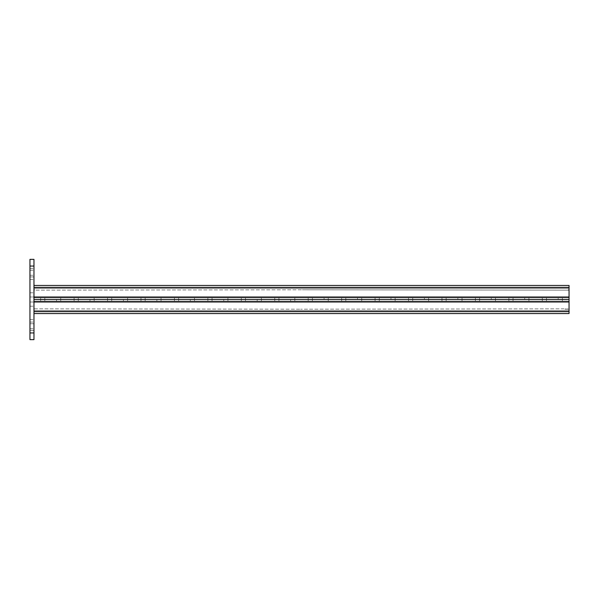 <?xml version="1.0" encoding="UTF-8"?>
<svg xmlns="http://www.w3.org/2000/svg" width="599" height="599" viewBox="0 0 599 599"><rect width="100%" height="100%" fill="white"/><g stroke="black" fill="none" stroke-linecap="round" stroke-linejoin="round"><path stroke-width="0.45" stroke-dasharray="3 2.25" d="M29.95 330.438L33.963 330.438L33.963 322.075L33.963 330.438L29.95 330.438L29.95 322.075L29.95 330.438M29.95 276.925L33.963 276.925L33.963 268.562L33.963 276.925L29.95 276.925L29.95 268.562L29.95 276.925M33.963 332.947L33.963 259.367L29.95 259.367L29.95 279.433L29.95 266.053L33.963 266.053L29.95 266.053L29.95 339.633L33.963 339.633L33.963 328.761L33.963 332.947L29.95 332.947L33.963 332.947M29.95 296.992L29.95 306.186L29.95 292.814L29.95 306.186L29.95 292.814L29.95 296.992L33.963 296.992L33.963 306.186L33.963 287.962L33.963 290.133L302.345 289.789L33.963 290.133L34.802 289.789L33.963 290.133L33.963 287.123L569.05 287.123L569.05 290.133L302.345 289.789L569.05 290.133L568.211 289.789L569.05 290.133L569.05 287.123L33.963 287.123L569.05 287.123L569.05 297.83L569.05 287.123L33.963 287.123L33.963 290.133L33.963 285.453L33.963 299.5L33.963 296.992L29.95 296.992M29.95 323.745L29.95 328.761L29.95 319.567L29.95 323.745L33.963 323.745L33.963 328.761L33.963 319.567L33.963 323.745L29.95 323.745M29.95 268.562L33.963 268.562L29.95 268.562M29.95 322.075L33.963 322.075L29.95 322.075M33.963 302.008L33.963 313.547L33.963 302.008L29.95 302.008L33.963 302.008L29.95 302.008L33.963 302.008L33.963 299.5L33.963 302.008L569.05 302.008L569.05 299.5L33.963 299.5L569.05 299.5L569.05 285.453L33.963 285.453L569.05 285.453L569.05 287.962L33.963 287.962M56.538 297.83L60.716 297.83L56.538 297.83L56.538 299.5L60.716 299.5L40.65 299.5L56.538 299.5L56.538 297.83L40.65 297.83L56.538 297.83M89.977 297.83L94.163 297.83L89.977 297.83L89.977 299.5L94.163 299.5L74.096 299.5L89.977 299.5L89.977 297.83L74.096 297.83L89.977 297.83M257.196 297.83L261.374 297.83L257.196 297.83L257.196 299.5L261.374 299.5L241.307 299.5L257.196 299.5L257.196 297.83L241.307 297.83L257.196 297.83M290.635 297.83L294.82 297.83L290.635 297.83L290.635 299.5L294.82 299.5L274.754 299.5L290.635 299.5L290.635 297.83L274.754 297.83L290.635 297.83M223.749 297.83L227.934 297.83L223.749 297.83L223.749 299.5L227.934 299.5L207.868 299.5L223.749 299.5L223.749 297.83L207.868 297.83L223.749 297.83M190.31 297.83L194.488 297.83L190.31 297.83L190.31 299.5L194.488 299.5L174.421 299.5L190.31 299.5L190.31 297.83L174.421 297.83L190.31 297.83M156.863 297.83L161.049 297.83L156.863 297.83L156.863 299.5L161.049 299.5L140.982 299.5L156.863 299.5L156.863 297.83L140.982 297.83L156.863 297.83M123.424 297.83L127.602 297.83L123.424 297.83L123.424 299.5L127.602 299.5L107.535 299.5L123.424 299.5L123.424 297.83L107.535 297.83L123.424 297.83M33.963 297.83L569.05 297.83L33.963 297.83L33.963 287.123L33.963 297.83M546.475 297.83L542.297 297.83L546.475 297.83L546.475 299.5L542.297 299.5L562.364 299.5L546.475 299.5L558.178 299.5L546.475 299.5L546.475 297.83L562.364 297.83L546.475 297.83M513.036 297.83L508.851 297.83L513.036 297.83L513.036 299.5L508.851 299.5L528.917 299.5L513.036 299.5L524.739 299.5L513.036 299.5L513.036 297.83L528.917 297.83L513.036 297.83M345.818 297.83L341.64 297.83L345.818 297.83L345.818 299.5L341.64 299.5L361.706 299.5L345.818 299.5L357.521 299.5L345.818 299.5L345.818 297.83L361.706 297.83L345.818 297.83M312.379 297.83L308.193 297.83L312.379 297.83L312.379 299.5L308.193 299.5L328.259 299.5L312.379 299.5L324.081 299.5L312.379 299.5L312.379 297.83L328.259 297.83L312.379 297.83M379.264 297.83L375.079 297.83L379.264 297.83L379.264 299.5L375.079 299.5L395.145 299.5L379.264 299.5L390.967 299.5L379.264 299.5L379.264 297.83L395.145 297.83L379.264 297.83M412.704 297.83L408.525 297.83L412.704 297.83L412.704 299.5L408.525 299.5L428.592 299.5L412.704 299.5L424.406 299.5L412.704 299.5L412.704 297.83L428.592 297.83L412.704 297.83M446.15 297.83L441.965 297.83L446.15 297.83L446.15 299.5L441.965 299.5L462.031 299.5L446.15 299.5L457.853 299.5L446.15 299.5L446.15 297.83L462.031 297.83L446.15 297.83M479.589 297.83L475.411 297.83L479.589 297.83L479.589 299.5L475.411 299.5L495.478 299.5L479.589 299.5L491.292 299.5L479.589 299.5L479.589 297.83L495.478 297.83L479.589 297.83M569.05 287.962L569.05 285.453L33.963 285.453M564.033 308.867L300.668 309.211L564.033 308.867M565.703 308.867L564.872 309.211L566.542 309.211L565.703 308.867M567.38 308.867L566.542 309.211L568.211 309.211L567.38 308.867M569.05 308.867L568.211 309.211L569.05 308.867L568.211 309.211L569.05 308.867L569.05 311.877L33.963 311.877L33.963 308.867L300.668 309.211L33.963 308.867L34.802 309.211L33.963 308.867L33.963 311.877L569.05 311.877L33.963 311.877L33.963 301.17L33.963 311.877L569.05 311.877L569.05 308.867L569.05 313.547L569.05 308.867M33.963 313.547L569.05 313.547L33.963 313.547L33.963 308.867L33.963 313.547L569.05 313.547L569.05 302.008M546.475 301.17L542.297 301.17L546.475 301.17L546.475 299.5L546.475 301.17L562.364 301.17L546.475 301.17M513.036 301.17L508.851 301.17L513.036 301.17L513.036 299.5L513.036 301.17L528.917 301.17L513.036 301.17M345.818 301.17L341.64 301.17L345.818 301.17L345.818 299.5L345.818 301.17L361.706 301.17L345.818 301.17M312.379 301.17L308.193 301.17L312.379 301.17L312.379 299.5L312.379 301.17L328.259 301.17L312.379 301.17M379.264 301.17L375.079 301.17L379.264 301.17L379.264 299.5L379.264 301.17L395.145 301.17L379.264 301.17M412.704 301.17L408.525 301.17L412.704 301.17L412.704 299.5L412.704 301.17L428.592 301.17L412.704 301.17M446.15 301.17L441.965 301.17L446.15 301.17L446.15 299.5L446.15 301.17L462.031 301.17L446.15 301.17M479.589 301.17L475.411 301.17L479.589 301.17L479.589 299.5L479.589 301.17L495.478 301.17L479.589 301.17M569.05 301.17L33.963 301.17L569.05 301.17L569.05 311.877L569.05 301.17M56.538 301.17L60.716 301.17L56.538 301.17L56.538 299.5L56.538 301.17L40.65 301.17L56.538 301.17M89.977 301.17L94.163 301.17L89.977 301.17L89.977 299.5L89.977 301.17L74.096 301.17L89.977 301.17M257.196 301.17L261.374 301.17L257.196 301.17L257.196 299.5L257.196 301.17L241.307 301.17L257.196 301.17M290.635 301.17L294.82 301.17L290.635 301.17L290.635 299.5L290.635 301.17L274.754 301.17L290.635 301.17M223.749 301.17L227.934 301.17L223.749 301.17L223.749 299.5L223.749 301.17L207.868 301.17L223.749 301.17M190.31 301.17L194.488 301.17L190.31 301.17L190.31 299.5L190.31 301.17L174.421 301.17L190.31 301.17M156.863 301.17L161.049 301.17L156.863 301.17L156.863 299.5L156.863 301.17L140.982 301.17L156.863 301.17M123.424 301.17L127.602 301.17L123.424 301.17L123.424 299.5L123.424 301.17L107.535 301.17L123.424 301.17M558.178 299.5L562.364 299.5L558.178 299.5L558.178 297.83L558.178 299.5M524.739 299.5L528.917 299.5L524.739 299.5L524.739 297.83L524.739 299.5M357.521 299.5L361.706 299.5L357.521 299.5L357.521 297.83L357.521 299.5M324.081 299.5L328.259 299.5L324.081 299.5L324.081 297.83L324.081 299.5M390.967 299.5L395.145 299.5L390.967 299.5L390.967 297.83L390.967 299.5M424.406 299.5L428.592 299.5L424.406 299.5L424.406 297.83L424.406 299.5M457.853 299.5L462.031 299.5L457.853 299.5L457.853 297.83L457.853 299.5M491.292 299.5L495.478 299.5L491.292 299.5L491.292 297.83L491.292 299.5M29.95 328.761L33.963 328.761L29.95 328.761M29.95 275.255L33.963 275.255L29.95 275.255M29.95 270.239L33.963 270.239L29.95 270.239M569.05 296.992L33.963 296.992M44.835 297.83L44.835 299.5L44.835 297.83M111.721 297.83L111.721 299.5L111.721 297.83M145.16 297.83L145.16 299.5L145.16 297.83M178.607 297.83L178.607 299.5L178.607 297.83M212.046 297.83L212.046 299.5L212.046 297.83M245.493 297.83L245.493 299.5L245.493 297.83M278.932 297.83L278.932 299.5L278.932 297.83M78.274 297.83L78.274 299.5L78.274 297.83M33.963 311.038L569.05 311.038M44.835 301.17L44.835 299.5L44.835 301.17M111.721 301.17L111.721 299.5L111.721 301.17M145.16 301.17L145.16 299.5L145.16 301.17M178.607 301.17L178.607 299.5L178.607 301.17M212.046 301.17L212.046 299.5L212.046 301.17M245.493 301.17L245.493 299.5L245.493 301.17M278.932 301.17L278.932 299.5L278.932 301.17M78.274 301.17L78.274 299.5L78.274 301.17M29.95 319.567L33.963 319.567M29.95 306.186L33.963 306.186L29.95 306.186M29.95 292.814L33.963 292.814L29.95 292.814M29.95 279.433L33.963 279.433M40.65 301.17L40.65 297.83M60.716 301.17L60.716 297.83M107.535 301.17L107.535 297.83M127.602 301.17L127.602 297.83M140.982 301.17L140.982 297.83M161.049 301.17L161.049 297.83M174.421 301.17L174.421 297.83M194.488 301.17L194.488 297.83M207.868 301.17L207.868 297.83M227.934 301.17L227.934 297.83M241.307 301.17L241.307 297.83M261.374 301.17L261.374 297.83M274.754 301.17L274.754 297.83M294.82 301.17L294.82 297.83M74.096 301.17L74.096 297.83M94.163 301.17L94.163 297.83M562.364 301.17L562.364 297.83M542.297 301.17L542.297 297.83M495.478 301.17L495.478 297.83M475.411 301.17L475.411 297.83M462.031 301.17L462.031 297.83M441.965 301.17L441.965 297.83M428.592 301.17L428.592 297.83M408.525 301.17L408.525 297.83M395.145 301.17L395.145 297.83M375.079 301.17L375.079 297.83M361.706 301.17L361.706 297.83M341.64 301.17L341.64 297.83M328.259 301.17L328.259 297.83M308.193 301.17L308.193 297.83M528.917 301.17L528.917 297.83M508.851 301.17L508.851 297.83"/><path stroke-width="0.9" d="M33.963 339.633L29.95 339.633L29.95 332.947L33.963 332.947L33.963 339.633M33.963 266.053L29.95 266.053L29.95 259.367L33.963 259.367L33.963 332.947M29.95 266.053L29.95 332.947M33.963 302.008L569.05 302.008L569.05 299.5L33.963 299.5L569.05 299.5L569.05 285.453L33.963 285.453M569.05 302.008L569.05 313.547L33.963 313.547M569.05 296.992L33.963 296.992M569.05 287.962L33.963 287.962M33.963 311.038L569.05 311.038"/></g></svg>
